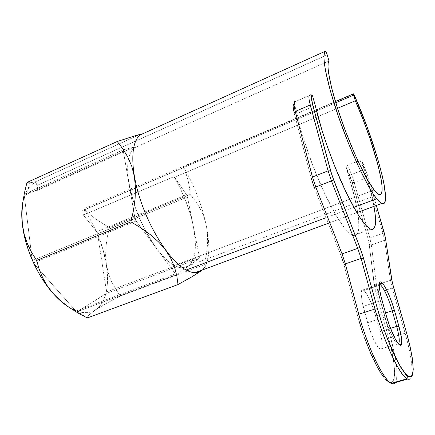 <?xml version="1.0" encoding="UTF-8"?>
<svg xmlns="http://www.w3.org/2000/svg" width="435" height="435" viewBox="0 0 435 435"><rect width="100%" height="100%" fill="white"/><g stroke="black" fill="none" stroke-linecap="round" stroke-linejoin="round"><path stroke-width="0.33" stroke-dasharray="2.17 1.63" d="M398.433 343.857L397.552 343.846C394.752 342.938 388.444 329.54 385.051 317.099L380.494 300.737L381.897 299.894L380.494 300.737L363.187 306.387L367.58 322.661L380.326 318.599L367.58 322.661C370.843 335.037 377.254 348.283 380.282 349.104C383.05 349.153 382.936 343.34 379.94 331.655L375.671 316.093L385.54 312.934L375.671 316.093C371.941 303.423 368.015 294.892 363.905 290.493L366.727 294.065L371.533 303.88L374.459 311.987L379.94 331.655L381.696 339.371L382.3 345.363L381.642 348.718L380.848 349.202L379.782 348.843L376.976 345.624L373.649 339.49L368.858 327.022L362.181 302.292L361.028 292.842L361.898 290.031L362.774 289.851L363.905 290.493L379.195 285.393L363.905 290.493L362.937 289.9C360.316 289.705 360.397 295.202 363.187 306.387L380.494 300.737C377.792 290.471 377.368 284.958 379.228 284.196M395.121 356.771C397.503 368.488 397.601 377.085 395.415 382.572C398.487 375.731 396.894 360.762 390.63 337.663L398.71 335.173L390.63 337.663L388.466 337.859L374.861 288.291L369.179 244.378L368.287 239.859L351.659 180.612L349.533 174.604L346.271 167.513L348.517 175.691L364.34 169.53L362.012 161.314L360.669 160.232L347.315 165.349L346.206 166.899L354.547 197.066L357.69 212.362C355.96 201.796 352.905 189.573 348.517 175.691L364.34 169.53L370.576 191.003L373.975 206.326C372.028 195.755 368.82 183.494 364.34 169.53L362.012 161.314L367.956 176.474L365.226 168.486L362.012 161.314M360.017 160.341C362.659 165.382 364.949 171.145 366.879 177.632L367.956 176.474L376.329 205.45L367.956 176.474L366.879 177.632L382.947 233.356L384.143 232.486L382.947 233.356L366.879 177.632L354.199 182.521C352.312 176.055 350.017 170.33 347.315 165.349L360.017 160.341C362.659 165.382 364.949 171.145 366.879 177.632L354.199 182.521L369.832 238.037L382.947 233.356L384.545 240.316L385.633 239.196L384.545 240.316L371.343 244.981L369.832 238.037L382.947 233.356L384.545 240.316L390.461 280.341L391.625 279.194L390.461 280.341L392.218 288.052L393.517 287.241L392.218 288.052L405.099 333.205L406.453 332.471L400.918 334.493L405.099 333.205C412.935 360.24 414.702 382.621 407.519 379.092C416.763 382.022 409.721 348.359 405.099 333.205L392.218 288.052L386.655 289.889L392.218 288.052L390.461 280.341L382.392 283.038L390.461 280.341L384.545 240.316L371.343 244.981L376.471 285.017L378.124 292.712L390.63 337.663L395.089 356.591M71.063 308.453L68.154 306.719L77.283 311.438L87.218 317.963L77.283 311.438L82.797 312.515L87.506 312.607L91.812 311.683L95.673 309.78L89.311 314.663L87.81 316.484L87.218 317.963L87.81 316.484L89.311 314.663L99.033 306.963L101.861 303.293L104.139 298.845L105.841 293.701L77.756 311.378C84.776 313.537 90.746 313.004 95.673 309.78C100.528 306.479 103.921 301.123 105.841 293.701L107.108 292.69L106.423 291.156L107.282 285.148L107.554 278.661L106.385 264.583L103.035 249.652L97.696 234.595L106.423 291.156C107.934 283.348 107.923 274.49 106.385 264.583L108.402 273.3L111.545 281.445L115.618 289.03L120.343 296.023L106.618 303.293L95.673 309.78L106.618 303.293L120.343 296.023L176.648 275.018L120.343 296.023L115.618 289.03L111.545 281.445L108.402 273.3L106.385 264.583C104.808 254.671 101.91 244.677 97.696 234.595L97.81 232.551L96.222 231.23L90.42 219.789L83.721 209.186L82.884 209.278L82.71 210.496L83.389 215.037L96.222 231.23L90.42 219.789L83.721 209.186L84.83 209.681L90.333 214.787L96.32 219.447L109.375 227.646L107.32 236.868L105.982 246.232L105.607 255.503L106.385 264.583L105.607 255.503L105.982 246.232L107.32 236.868L109.375 227.646L190.187 194.44L109.375 227.646L96.32 219.447L90.333 214.787L84.83 209.681L83.221 209.072L82.71 210.496L335.782 102.742L82.71 210.496L83.389 215.037L174.223 176.588L83.389 215.037L96.222 231.23L96.983 231.659L186.539 194.804L187.463 197.022L193.357 226.488C189.812 209.501 183.478 193.102 174.359 177.29L337.517 108.299L174.359 177.29L174.223 176.588L186.539 194.804L96.983 231.659L97.81 232.551L97.897 233.758L187.463 197.022L193.357 226.488L190.274 214.107L185.962 201.448L180.585 189.007L174.223 176.588L186.539 194.804L187.463 197.022L97.897 233.758L97.696 234.595L106.423 291.156L106.863 291.776L199.415 256.797L199.241 258.39L188.431 266.138C195.554 259.82 197.196 246.601 193.357 226.488L199.415 256.797L106.863 291.776L107.108 292.69L106.499 293.369L199.241 258.39L188.431 266.138L190.845 263.762L192.759 260.478L194.157 256.373L195.032 251.517L195.206 239.935L193.357 226.488L199.415 256.797L199.241 258.39L106.499 293.369L77.713 311.498L176.713 274.534L175.43 273.86L156.301 248.173C162.402 256.28 168.242 261.952 173.826 265.181L174.446 265.524L374.133 189.981L174.446 265.524L178.219 267.182L182.26 267.938L188.431 266.138L176.713 274.534L77.599 311.525L76.223 310.954L175.43 273.86L135.731 220.469L134.986 218.435L129.065 184.25L134.371 204.972L139.45 218.316L145.573 231.077L156.301 248.173L160.961 253.969L165.599 258.841L170.118 262.707L173.826 265.181L178.502 267.269L182.216 267.938L185.544 267.547L188.431 266.138L176.561 274.605L175.43 273.86L76.223 310.954L75.369 310.514L33.919 263.67L75.369 310.514L71.063 308.453L76.381 312.042M183.211 166.774L353.758 94.08L183.211 166.774C205.82 203.362 216.766 257.819 202.172 270.037C216.766 257.819 205.82 203.362 183.211 166.774L183.249 167.176L183.211 166.774M353.807 207.332L326.141 217.674L353.807 207.332M134.437 147.818C131.674 149.874 129.728 153.468 128.586 158.606C127.156 165.333 127.319 173.88 129.065 184.25L123.333 151.152L123.496 149.776L134.301 147.068L134.437 147.818L328.958 60.922L134.437 147.818L132.278 149.939L130.5 152.832L129.119 156.475L128.173 160.836L127.683 165.86L128.129 177.649L130.761 192.406L135.938 209.458L139.314 218L147.291 234.209L156.301 248.173L136.106 221.051L33.712 262.892L136.106 221.051L134.986 218.435L123.333 151.152L24.637 195.326L22.789 202.389L24.393 196.272L31.146 251.555L24.393 196.272L24.637 195.326L123.333 151.152L123.714 149.645L134.301 147.068L134.437 147.818M293.848 103.932L294.397 103.932L296.98 113.535L313.14 106.613L296.98 113.535C301.58 135.78 312.466 167.459 324.167 192.504C336.668 218.473 346.358 232.823 353.242 235.558C358.522 236.542 360.115 229.522 358.01 214.509L358.679 220.333L358.777 228.538L357.456 233.823L356.249 235.232L354.683 235.765L352.769 235.389L350.518 234.073L345.069 228.614L338.571 219.447L335.021 213.569L323.727 191.558L312.645 165.169L303.309 137.922L294.397 103.932C292.706 103.72 292.635 106.749 294.174 113.013L311.286 178.464L314.255 187.469L340.485 254.132L314.26 187.523M343.335 262.376L341.513 256.857M390.902 347.38L388.466 337.859C390.592 345.374 392.365 353.633 393.789 362.638C394.507 368.51 394.632 373.616 394.17 377.955C393.224 381.43 391.435 382.778 388.803 382.001C385.704 379.684 382.213 375.307 378.325 368.875L367.575 345.917C363.024 333.911 359.653 323.705 357.461 315.299L344.096 265.078L359.027 320.921M362.611 332.351L364.595 338.033M379.739 371.278L381.789 374.47M383.735 377.156L385.568 379.315M389.842 382.436L391.38 382.495L392.397 381.935L393.224 380.853L394.289 377.227L394.414 368.521L393.115 358.217M392.849 356.7L390.951 347.587M293.674 110.909L294.06 112.551M140.402 134.279L35.034 181.939L37.209 185.343L327.223 54.859L37.209 185.343L37.834 190.204L25.339 193.82L37.834 190.204L36.98 184.451L35.371 182.292L32.364 184.206L29.667 186.778L27.313 189.986L24.637 195.326L25.23 193.792L123.714 149.645L25.339 193.82L28.324 188.469L29.449 182.803L34.985 181.95L140.342 134.295L34.985 181.95L35.371 182.292L31.592 184.848L28.324 188.469M32.146 259.744L31.146 251.555L32.146 259.744M204.341 264.681L176.648 275.018L204.341 264.681L206.342 254.758L207.511 244.726L207.577 234.862L206.348 225.335L203.797 216.483L200.078 208.398L195.429 201.041L190.187 194.44L189.508 187.8L188.241 181.042L186.256 174.31L183.445 167.698L84.83 209.681L183.445 167.698L183.249 167.176L186.256 174.31L188.241 181.042L189.508 187.8L190.187 194.44L195.429 201.041L200.078 208.398L203.797 216.483L206.348 225.335L207.577 234.862L207.511 244.726L206.342 254.758L204.341 264.681L205.271 265.442L204.341 264.681M202.221 270.015L205.293 266.617L205.271 265.442L205.293 266.617L202.221 270.015M37.834 190.204L134.301 147.068L37.834 190.204M29.449 182.803L26.97 182.477L29.683 182.792L35.034 181.939M294.397 103.932L294.577 102.54L295.708 101.464L310.416 95.075L311.83 95.047M315.315 105.678L313.167 106.597L315.315 105.678M200.317 271.353L201.541 270.554M32.609 260.44L134.986 218.435L32.609 260.44M295.708 101.464L310.416 95.075L295.708 101.464M386.623 289.9L384.48 290.607M381.174 283.446L379.233 284.093M397.454 343.802C394.616 342.666 388.406 329.387 385.051 317.099L380.353 318.594L385.051 317.099L380.494 300.737C377.602 289.612 377.324 284.12 379.668 284.267M379.94 331.655L390.483 328.36L379.94 331.655M386.476 316.283L385.051 317.099M310.981 94.922L310.416 95.075M346.233 167.355L346.206 167.002M346.874 165.61L347.315 165.349C350.017 170.33 352.312 176.055 354.199 182.521L352.247 182.553L354.199 182.521L369.832 238.037L367.825 238.108L352.23 182.537L346.271 167.513M352.23 182.537L346.255 167.448M352.247 182.553L367.836 238.124L369.832 238.037L371.343 244.981L369.179 244.378L367.825 238.108M374.187 284.403L369.179 244.378L371.343 244.981L376.471 285.017L374.187 284.403L376.471 285.017L378.124 292.712L376.003 292.864L378.124 292.712L390.63 337.663L388.482 337.87L375.987 292.853L374.187 284.403M388.466 337.859L375.987 292.853M294.174 113.013L311.286 178.464M362.937 289.9L379.728 284.289M328.333 223.247L356.885 212.661M378.803 194.347L182.798 267.944M335.412 101.529L83.221 209.072M176.463 274.615L77.599 311.525M370.778 229.229L353.242 235.558M398.395 343.813L390.336 346.042M390.304 346.053L380.282 349.104M367.836 238.124L369.206 244.421L374.209 284.446L376.003 292.864M388.482 337.87L390.935 347.445M390.983 347.652C395.056 364.062 395.181 378.271 393.561 380.435C391.712 382.865 390.82 383.779 390.891 383.17"/><path stroke-width="0.65" d="M379.228 284.196L380.636 284.909L382.001 283.196L381.941 282.581C378.358 280.178 378.325 285.877 381.843 299.688L386.421 316.087C389.972 328.898 396.214 342.584 399.455 344.83C402.652 345.917 402.473 339.719 398.917 326.239L396.666 326.429L390.483 328.36L396.666 326.429L398.917 326.239L394.491 310.612C390.336 296.839 386.155 287.497 381.941 282.581L382.001 283.196L380.636 284.909C384.545 289.422 388.417 298.046 392.25 310.78L394.491 310.612L398.917 326.239L401.527 338.174L401.782 341.122L401.271 344.743L400.521 345.249L399.455 344.83L398.123 343.492L394.86 338.24L389.477 325.652L386.421 316.087L380.69 295.224L379.347 287.72L379.402 283.044L379.945 281.989L380.804 281.837L381.941 282.581L384.855 286.551L388.237 293.239L391.609 301.656L394.491 310.612L392.25 310.78L385.54 312.934L392.25 310.78L396.666 326.429C399.368 336.364 399.955 342.171 398.433 343.857M379.668 284.267L380.636 284.909L379.195 285.393L380.636 284.909C384.545 289.422 388.417 298.046 392.25 310.78L396.666 326.429C398.672 333.645 399.515 338.876 399.205 342.106M398.71 335.173L400.918 334.493L398.71 335.173M391.174 383.333L391.772 383.616C393.322 384.23 394.534 383.882 395.415 382.572C394.556 383.877 393.338 384.225 391.772 383.616L391.174 383.333L406.964 378.798L391.174 383.333C386.014 380.598 377.982 366.77 371.822 352.176C365.666 337.033 361.322 324.39 358.788 314.255L345.352 263.909L342.051 253.909L315.756 187.028L331.448 180.911L328.099 170.835L312.455 177.018L295.262 111.425L310.285 104.965C308.524 98.12 308.464 94.781 310.111 94.95C308.464 94.781 308.524 98.12 310.285 104.965L328.099 170.835L312.455 177.018L315.756 187.028L331.448 180.911L357.733 248.352L342.051 253.909L357.733 248.352L361.083 258.417L345.352 263.909L361.083 258.417L374.986 309.013L358.788 314.255C367.015 345.82 383.306 379.989 391.174 383.333M311.83 95.047L312.624 96.026L315.315 105.678C320.28 127.977 331.307 159.922 342.834 185.299C355.118 211.617 364.432 226.26 370.778 229.229L370.778 229.229C375.829 230.376 376.895 222.736 373.975 206.326L375.16 214.281L375.546 222.454L374.535 227.657L373.491 229.017L372.094 229.49L370.343 229.044L365.83 225.314L360.115 217.788L356.879 212.661L346.151 192.422L334.961 166.828L327.99 148.395L321.933 130.179L312.624 96.026L311.764 96.336L311.487 98.049L312.743 105.042L331.97 175.283L359.859 247.265L362.741 255.579L377.477 308.828L374.986 309.013C377.629 319.198 382.017 331.927 388.156 347.206C394.284 361.936 402.114 375.943 406.964 378.798L407.519 379.092L406.964 378.798C399.596 375.269 383.523 340.735 374.986 309.013L358.788 314.255L357.461 315.299L358.788 314.255L345.352 263.909L344.096 265.078L345.352 263.909L342.051 253.909L340.529 254.252L342.051 253.909L315.756 187.028L314.26 187.523M200.263 271.494L191.976 276.769L178.013 284.544L176.827 275.915L174.533 267.172L170.852 258.488L165.588 250.065L158.644 242.029L150.401 234.71L141.114 228.027L130.973 221.861L133.501 210.322L135.1 198.697L135.459 187.311L134.355 176.376L131.756 166.279L127.841 157.127L122.877 148.857L117.232 141.5L26.97 182.477L117.232 141.5L135.633 135.6L140.407 134.279L141.451 134.344C130.799 139.51 129.548 166.926 140.211 199.371C150.793 231.806 171.004 262 186.142 270.01L326.141 217.674L186.142 270.01C171.004 262 150.793 231.806 140.211 199.371C129.548 166.926 130.799 139.51 141.451 134.344L325.63 51.085L327.223 54.859L328.958 60.922L328.148 63.309L328.012 67.354L328.583 73.004L331.823 88.642L337.642 108.696L345.412 130.913L354.221 152.674L358.685 162.581L367.113 179.1L374.133 189.981L376.906 193.037L379.119 194.467L380.734 194.282L381.734 192.564L382.12 189.394L381.908 184.891L381.12 179.193L377.944 164.821L369.875 138.27L362.926 119.239L355.308 100.773L353.65 95.135L353.758 94.08L353.416 93.922L353.65 95.135L335.782 102.742L353.65 95.135L355.308 100.773L337.517 108.299L355.308 100.773C374.23 143.213 389.004 199.203 378.803 194.347C377.558 193.809 376.003 192.352 374.133 189.981C366.014 179.818 351.915 149.999 341.334 119.696C330.72 89.376 325.799 64.826 328.958 60.922L326.897 53.853L325.63 51.085L324.39 53.108L323.939 57.126L324.32 63.113L325.559 70.959L330.524 91.453L338.376 116.352L348.169 142.588L358.652 166.839L368.527 186.224L372.877 193.434L376.683 198.779L353.807 207.332L376.683 198.779L379.869 202.188L382.37 203.651L384.159 203.216L385.22 200.975L385.557 197.05L384.159 184.777L382.501 176.784L377.509 158.046L366.759 126.003L353.758 94.08C375.699 142.337 393.691 208.996 381.751 203.439C380.391 202.846 378.706 201.291 376.683 198.779C367.341 187.333 350.61 151.886 338.376 116.352C326.092 80.79 321.133 53.467 325.63 51.085L141.451 134.344L140.342 134.295L135.633 135.6L117.232 141.5L122.877 148.857L127.841 157.127L131.756 166.279L134.355 176.376L135.459 187.311L135.1 198.697L133.501 210.322L130.973 221.861L36.665 260.467L31.701 252.55L27.481 243.953L24.311 234.704L22.408 224.781C21.424 216.385 21.554 208.925 22.789 202.389L21.924 209.148L21.788 216.679L22.408 224.781C23.811 236.194 27.057 247.847 32.146 259.744L33.919 263.67C39.438 275.339 45.92 285.36 53.364 293.734C58.263 299.198 63.195 303.527 68.154 306.719L58.877 299.394L53.364 293.734L47.404 286.045L42.717 277.84L39.199 269.26L36.665 260.467L130.973 221.861L141.114 228.027L150.401 234.71L158.644 242.029L165.588 250.065L170.852 258.488L174.533 267.172L176.827 275.915L178.013 284.544L87.218 317.963L77.789 312.868L68.888 307.23L60.672 300.889L53.364 293.734L47.404 286.045L42.717 277.84L39.199 269.26L36.665 260.467L31.701 252.55L27.481 243.953L24.311 234.704L22.408 224.781L23.778 233.301L25.888 242.077L28.694 250.951L33.919 263.67L38.188 272.049L42.918 279.944L48.008 287.214L53.364 293.734L60.672 300.889L68.888 307.23L77.789 312.868L87.218 317.963L178.013 284.544L191.976 276.769L201.541 270.554M186.142 270.01C189.399 271.777 192.368 272.669 195.054 272.674C197.811 272.663 200.187 271.788 202.172 270.037L200.317 271.353C196.538 273.479 191.813 273.033 186.142 270.01M377.477 308.828L382.767 326.011L386.856 337.364L393.365 352.943L399.721 365.395L405.295 373.589L406.894 375.258L409.596 376.928L410.683 376.938L412.293 375.356L413.25 369.282L412.472 359.44L410.118 346.771L406.41 332.324L392.283 282.489L385.307 237.227L376.329 205.45L384.143 232.486L385.54 238.581L391.625 279.194L393.468 287.067L406.41 332.324C408.606 339.882 410.52 348.174 412.141 357.2C413 363.078 413.304 368.173 413.043 372.49C412.315 375.932 410.743 377.221 408.329 376.367C405.436 373.964 402.109 369.494 398.351 362.953L387.764 339.702C383.197 327.577 379.771 317.284 377.477 308.828L363.535 258.303L361.083 258.417L374.986 309.013L377.477 308.828M311.286 178.464L314.255 187.469L315.756 187.028L312.455 177.018L311.286 178.464L312.455 177.018L295.262 111.425L310.285 104.965L328.099 170.835L331.448 180.911L357.733 248.352L361.083 258.417L363.535 258.303L359.859 247.265L357.733 248.352L359.859 247.265L333.64 179.905L331.448 180.911L333.64 179.905L330.622 170.83L328.099 170.835L330.622 170.83L312.743 105.042L310.285 104.965L312.743 105.042C311.123 98.75 311.079 95.743 312.624 96.026L312.009 95.145M341.513 256.857L343.335 262.376M344.02 264.79L344.096 265.078L344.02 264.79M359.027 320.921L362.611 332.351M364.595 338.033L371.012 354.15L375.438 363.508L379.739 371.278M381.789 374.47L383.735 377.156M385.568 379.315L387.259 380.929L389.842 382.436M393.115 358.217L392.849 356.7M357.69 212.362L358.01 214.509L357.69 212.362M293.848 103.932L293.065 106.02L293.674 110.909M294.06 112.551L294.174 113.013L295.262 111.425L294.174 113.013M22.408 224.781L21.87 214.417L22.604 203.808L24.398 193.069L26.97 182.477L24.398 193.069L22.604 203.808L21.87 214.417L22.408 224.781M294.473 102.774L295.398 101.355C293.614 101.224 293.565 104.579 295.262 111.425C293.571 104.601 293.614 101.241 295.387 101.35L295.708 101.464M390.891 383.17L391.772 383.616L407.519 379.092C408.416 378.434 407.916 377.031 406.018 374.872L400.804 367.385L394.779 356.064C388.172 341.736 382.392 325.984 377.439 308.801L363.497 258.27L359.837 247.292L333.612 179.921L330.573 170.781L312.7 104.987L311.384 97.445L311.65 95.646C311.846 94.912 311.335 94.678 310.128 94.955L310.416 95.075M384.48 290.607L386.623 289.9M382.392 283.038L382.006 283.169L382.392 283.038M379.233 284.093L381.174 283.446M379.728 284.289L382.006 283.169C385.149 285.083 391.185 298.894 394.458 310.59L398.89 326.217C402.016 337.506 402.511 343.634 400.385 344.612L398.395 343.813M195.054 272.674L328.333 223.247M356.885 212.661L381.751 203.439M353.437 93.846L335.412 101.529"/></g></svg>
